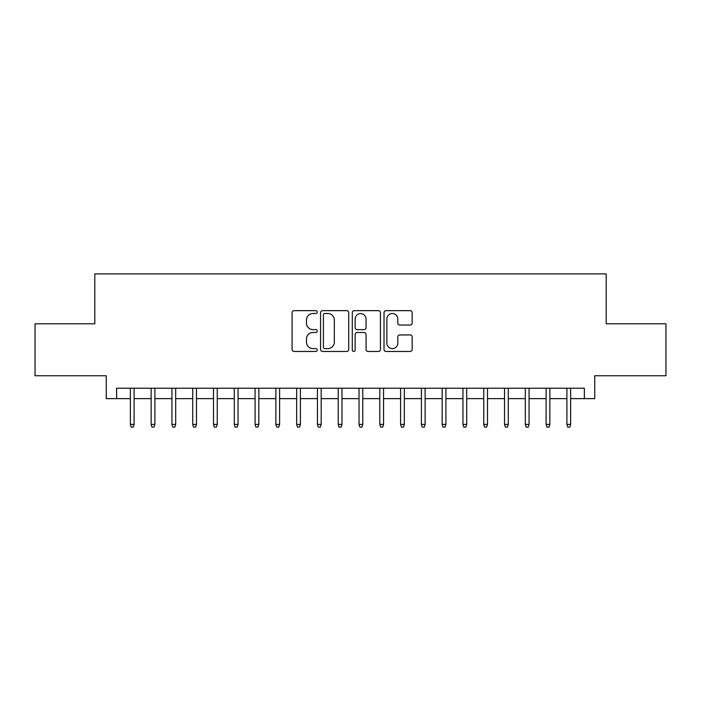 <?xml version="1.0" encoding="UTF-8"?>
<svg xmlns="http://www.w3.org/2000/svg" width="701" height="701" viewBox="0 0 701 701"><rect width="100%" height="100%" fill="white"/><g stroke="black" fill="none" stroke-linecap="round" stroke-linejoin="round"><path stroke-width="1.05" d="M317.238 312.085A1.428 1.428 0 0 0 315.809 310.657L294.131 310.657A2.042 2.042 0 0 0 292.089 312.699L292.089 349.431A2.042 2.042 0 0 0 294.131 351.464L315.809 351.464A1.428 1.428 0 0 0 317.238 350.036A1.428 1.428 0 0 0 315.809 348.607L313.005 348.607A6.528 6.528 0 0 1 306.477 342.079L306.477 339.021A6.528 6.528 0 0 1 313.005 332.493L315.809 332.493A1.428 1.428 0 0 0 317.238 331.065A1.428 1.428 0 0 0 315.809 329.636L313.005 329.636A6.528 6.528 0 0 1 306.477 323.108L306.477 320.042A6.528 6.528 0 0 1 313.005 313.513L315.809 313.513A1.428 1.428 0 0 0 317.238 312.085M410.129 325.045A2.042 2.042 0 0 0 412.17 323.003L412.17 312.699A2.042 2.042 0 0 0 410.129 310.657L386.058 310.657A2.042 2.042 0 0 0 384.017 312.699L384.017 349.431A2.042 2.042 0 0 0 386.058 351.464L410.129 351.464A2.042 2.042 0 0 0 412.17 349.431L412.17 336.979A2.042 2.042 0 0 0 410.129 334.938L399.824 334.938A2.042 2.042 0 0 0 397.791 336.979L397.791 343.157A5.459 5.459 0 0 1 392.332 348.607A5.459 5.459 0 0 1 386.873 343.157L386.873 318.973A5.459 5.459 0 0 1 392.332 313.513A5.459 5.459 0 0 1 397.791 318.973L397.791 323.003A2.042 2.042 0 0 0 399.824 325.045L410.129 325.045M116.638 398.624L116.638 388.231L584.362 388.231L584.362 398.624L594.755 398.624L594.755 375.754L665.95 375.754L665.95 323.792L606.19 323.792L606.19 273.898L94.81 273.898L94.81 323.792L35.05 323.792L35.05 375.754L106.245 375.754L106.245 398.624L130.36 398.624M348.712 312.699A2.042 2.042 0 0 0 346.671 310.657L322.6 310.657A2.042 2.042 0 0 0 320.559 312.699L320.559 349.431A2.042 2.042 0 0 0 322.6 351.464L346.671 351.464A2.042 2.042 0 0 0 348.712 349.431L348.712 312.699M354.329 310.657L378.4 310.657A2.042 2.042 0 0 1 380.441 312.699L380.441 349.431A2.042 2.042 0 0 1 378.4 351.464L368.095 351.464A2.042 2.042 0 0 1 366.062 349.431L366.062 334.535A2.042 2.042 0 0 0 364.021 332.493L357.186 332.493A2.042 2.042 0 0 0 355.144 334.535L355.144 350.036A1.428 1.428 0 0 1 353.716 351.464A1.428 1.428 0 0 1 352.288 350.036L352.288 312.699A2.042 2.042 0 0 1 354.329 310.657M134.101 398.624L151.144 398.624M154.886 398.624L171.938 398.624M175.679 398.624L192.722 398.624M196.464 398.624L213.507 398.624M217.249 398.624L234.3 398.624M238.042 398.624L255.085 398.624M258.827 398.624L275.87 398.624M279.611 398.624L296.663 398.624M300.405 398.624L317.448 398.624M321.189 398.624L338.233 398.624M341.974 398.624L359.026 398.624M362.767 398.624L379.811 398.624M383.552 398.624L400.595 398.624M404.337 398.624L421.389 398.624M425.13 398.624L442.173 398.624M445.915 398.624L462.958 398.624M466.7 398.624L483.751 398.624M487.493 398.624L504.536 398.624M508.278 398.624L525.321 398.624M529.062 398.624L546.114 398.624M549.856 398.624L566.899 398.624M570.64 398.624L584.362 398.624M324.843 313.513A1.428 1.428 0 0 0 323.415 314.942L323.415 347.179A1.428 1.428 0 0 0 324.843 348.607L327.796 348.607A6.528 6.528 0 0 0 334.333 342.079L334.333 320.042A6.528 6.528 0 0 0 327.796 313.513L324.843 313.513M366.062 319.078A5.459 5.459 0 0 0 360.603 313.619A5.459 5.459 0 0 0 355.144 319.078L355.144 327.595A2.042 2.042 0 0 0 357.186 329.636L364.021 329.636A2.042 2.042 0 0 0 366.062 327.595L366.062 319.078M130.36 424.403L131.192 427.102L133.269 427.102L134.101 424.403L130.36 424.403L130.36 388.231M134.101 424.403L134.101 388.231M151.144 424.403L151.977 427.102L154.062 427.102L154.886 424.403L151.144 424.403L151.144 388.231M154.886 424.403L154.886 388.231M171.938 424.403L172.77 427.102L174.847 427.102L175.679 424.403L171.938 424.403L171.938 388.231M175.679 424.403L175.679 388.231M192.722 424.403L193.555 427.102L195.632 427.102L196.464 424.403L192.722 424.403L192.722 388.231M196.464 424.403L196.464 388.231M213.507 424.403L214.34 427.102L216.425 427.102L217.249 424.403L213.507 424.403L213.507 388.231M217.249 424.403L217.249 388.231M234.3 424.403L235.133 427.102L237.21 427.102L238.042 424.403L234.3 424.403L234.3 388.231M238.042 424.403L238.042 388.231M255.085 424.403L255.918 427.102L257.994 427.102L258.827 424.403L255.085 424.403L255.085 388.231M258.827 424.403L258.827 388.231M275.87 424.403L276.702 427.102L278.779 427.102L279.611 424.403L275.87 424.403L275.87 388.231M279.611 424.403L279.611 388.231M296.663 424.403L297.496 427.102L299.572 427.102L300.405 424.403L296.663 424.403L296.663 388.231M300.405 424.403L300.405 388.231M317.448 424.403L318.28 427.102L320.357 427.102L321.189 424.403L317.448 424.403L317.448 388.231M321.189 424.403L321.189 388.231M338.233 424.403L339.065 427.102L341.142 427.102L341.974 424.403L338.233 424.403L338.233 388.231M341.974 424.403L341.974 388.231M359.026 424.403L359.858 427.102L361.935 427.102L362.767 424.403L359.026 424.403L359.026 388.231M362.767 424.403L362.767 388.231M379.811 424.403L380.643 427.102L382.72 427.102L383.552 424.403L379.811 424.403L379.811 388.231M383.552 424.403L383.552 388.231M400.595 424.403L401.428 427.102L403.504 427.102L404.337 424.403L400.595 424.403L400.595 388.231M404.337 424.403L404.337 388.231M421.389 424.403L422.221 427.102L424.298 427.102L425.13 424.403L421.389 424.403L421.389 388.231M425.13 424.403L425.13 388.231M442.173 424.403L443.006 427.102L445.082 427.102L445.915 424.403L442.173 424.403L442.173 388.231M445.915 424.403L445.915 388.231M462.958 424.403L463.79 427.102L465.867 427.102L466.7 424.403L462.958 424.403L462.958 388.231M466.7 424.403L466.7 388.231M483.751 424.403L484.575 427.102L486.66 427.102L487.493 424.403L483.751 424.403L483.751 388.231M487.493 424.403L487.493 388.231M504.536 424.403L505.368 427.102L507.445 427.102L508.278 424.403L504.536 424.403L504.536 388.231M508.278 424.403L508.278 388.231M525.321 424.403L526.153 427.102L528.23 427.102L529.062 424.403L525.321 424.403L525.321 388.231M529.062 424.403L529.062 388.231M546.114 424.403L546.938 427.102L549.023 427.102L549.856 424.403L546.114 424.403L546.114 388.231M549.856 424.403L549.856 388.231M566.899 424.403L567.731 427.102L569.808 427.102L570.64 424.403L566.899 424.403L566.899 388.231M570.64 424.403L570.64 388.231"/></g></svg>
